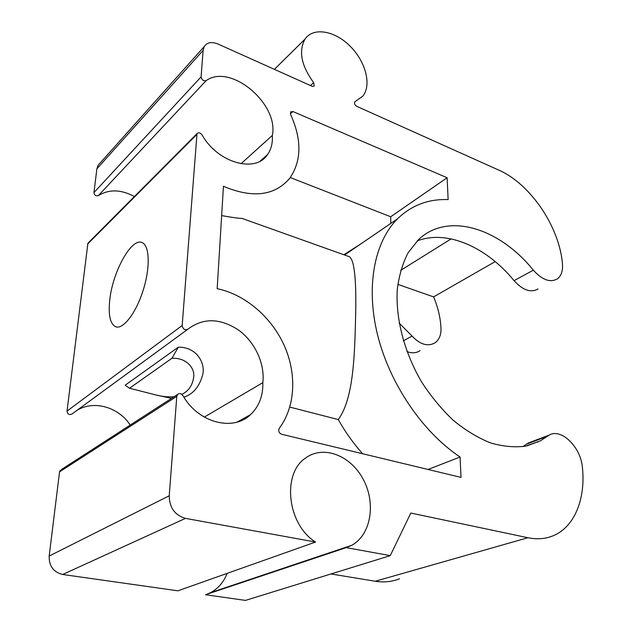 <?xml version="1.0" encoding="UTF-8"?>
<svg xmlns="http://www.w3.org/2000/svg" width="632" height="632" viewBox="0 0 632 632"><rect width="100%" height="100%" fill="white"/><g stroke="black" fill="none" stroke-linecap="round" stroke-linejoin="round"><path stroke-width="0.95" d="M221.658 215.599C233.192 217.637 239.907 218.553 241.811 218.34L242.143 218.459M241.811 218.34L349.354 256.711C354.647 260.123 356.685 281.659 355.484 321.325C354.528 359.513 352.885 399.582 338.27 419.561L289.819 407.095M181.874 394.368C188.802 390.963 192.776 384.967 193.787 376.364C194.569 367.998 186.361 357.522 171.951 358.289L178.335 347.173C196.923 346.921 205.59 363.4 202.682 374.768C199.483 386.571 193.226 394.052 183.92 397.204M171.533 398.365L157.155 395.229M178.335 347.173L125.136 385.236L129.528 388.23L152.47 394.084C161.12 396.501 168.357 397.362 174.171 396.659M61.391 469.529L177.568 394.463C179.449 393.001 181.25 393.388 182.964 395.624C198.053 422.761 233.208 431.767 250.548 414.632C259.057 406.494 263.149 395.83 262.841 382.637C265.037 363.669 254.98 342.015 238.604 330.117C220.094 317.967 203.172 317.667 187.838 329.225C184.813 330.433 182.925 329.185 182.182 325.488L67.031 411.092C67.553 414.237 69.188 415.216 71.945 414.039L187.451 329.509M262.841 382.637L204.31 417.112M130.2 425.067C118.626 407.071 93.805 399.843 76.867 410.437M60.301 470.232L59.55 471.859L49.178 556.042C48.925 566.003 53.42 572.15 62.663 574.48L177.908 590.817L315.558 542.043L185.492 518.382L62.663 574.48M177.568 394.463L176.794 396.343L169.226 495.788C169.447 507.709 174.867 515.238 185.492 518.382M346.21 547.62L390.268 555.639L245.469 600.4L205.511 594.736L346.21 547.62L351.621 545.345C371.126 534.877 376.119 503.167 363.289 479.427C350.807 455.474 323.394 444.723 305.54 458.066C281.817 473.463 287.118 524.489 315.558 542.043M206.632 594.357L210.551 592.658C218.23 588.511 223.752 582.088 227.109 573.39M390.268 555.639L410.816 513.042L527.91 537.729C537.097 539.602 545.542 538.93 553.245 535.731C574.583 526.993 585.698 498.814 582.443 467.751C580.982 447.211 561.208 427.698 549.026 435.172L547.328 436.293L526.33 444.209L531.188 441.902M287.584 566.817L288.461 566.959M330.986 573.967L375.226 581.25C383.853 582.617 391.951 581.796 399.519 578.786M537.445 441.942L537.974 442.068M274.399 69.354L304.948 39.2C313.148 26.828 334.707 30.605 350.104 46.152C365.659 61.502 371.813 84.972 362.847 96.119L354.757 101.855C354.094 103.53 354.773 105.023 356.803 106.35L498.79 170.111C530.264 183.786 559.217 226.485 562.433 263.489C563.025 270.591 561.366 275.702 557.448 278.807C550.322 282.931 542.28 280.055 533.337 270.18C499.564 228.136 447.843 211.499 418.423 239.733L408.09 252.8C402.623 263.425 399.013 275.686 397.283 289.598C395.49 318.441 404.283 352.466 421.742 382.17C431.103 396.541 441.618 409.26 453.286 420.335C465.357 430.187 477.658 437.676 490.187 442.795C502.574 446.453 514.298 447.582 525.374 446.192L540.384 440.844L547.328 436.293M526.33 444.209L522.941 446.603M417.246 240.879C447.124 229.44 486.577 247.073 514.069 280.655C522.893 290.317 530.888 293.082 538.045 288.95M495.196 261.593L433.599 296.89L397.828 284.361M399.108 323.031L412.08 336.09C420.248 344.653 427.951 346.873 435.179 342.742C439.208 339.7 441.144 334.936 440.986 328.45C440.512 317.935 438.047 307.421 433.599 296.89M88.472 242.672L196.994 133.66C198.559 132.214 200.257 132.641 202.098 134.956C217.645 162.953 255.62 173.397 267.494 154.627C271.199 149.389 272.811 142.998 272.321 135.446C279.139 104.083 230.609 62.86 206.087 80.675L98.355 195.612C109.036 189.055 121.044 189.363 134.387 196.552M272.321 135.446L240.997 163.751M313.859 86.284L312.01 86.236L218.04 44.043C211.665 41.483 207.051 42.344 204.199 46.61L203.109 50.402L201.102 76.859C201.774 79.924 203.433 81.196 206.087 80.675M100.18 162.953L98.031 165.355L96.878 168.831L93.955 192.578C94.445 195.264 95.914 196.275 98.355 195.612M109.684 300.666C108.246 315.455 110.276 324.169 115.775 326.807C123.287 329.643 136.251 312.706 143.298 289.867C150.448 267.06 149.563 245.137 141.971 242.546C131.314 237.513 112.291 272.59 109.684 300.666M451.137 238.88L400.68 270.354M171.951 358.289L129.528 388.23M390.805 223.404L390.687 216.76L447.124 177.75L292.916 111.54L290.57 111.919L290.594 114.439C301.985 139.767 301.654 161.105 289.582 178.461C274.541 195.888 252.5 198.495 223.452 186.282L217.171 288.674C245.24 294.512 271.397 317.059 284.202 345.435C296.922 373.828 295.5 406.653 279.241 428.322C278.112 430.945 278.894 432.912 281.58 434.239L461.012 477.397L460.072 456.999L428.062 469.473M390.687 216.76L290.27 177.553M460.072 456.999C422.476 432.004 389.699 383.719 377.604 335.031C365.549 286.288 374.507 241.772 397.457 218.862C411.566 205.242 428.457 198.827 448.135 199.609L447.124 177.75M304.948 39.2C298.446 51.255 301.346 65.736 313.654 82.642L310.494 85.557M314.246 85.928L313.654 82.642M87.911 243.233L67.031 411.092M196.994 133.66L182.182 325.488M406.937 351.574C411.946 353.454 416.298 353.162 419.996 350.681M361.014 243.77L343.863 254.751M338.27 419.561C345.285 432.035 353.407 443.427 362.626 453.729M176.794 396.343L59.55 471.859M169.226 495.788L49.178 556.042M527.91 537.729L375.226 581.25M533.337 270.18L514.069 280.655M355.318 101.46L354.639 102.036M412.08 336.09L403.342 340.83M201.102 76.859L93.955 192.578M290.372 113.855L292.916 111.54M203.109 50.402L96.878 168.831M196.702 134.608L87.611 244.086M210.551 592.658L351.621 545.345M528.036 443.095L549.026 435.172M527.064 445.837L540.384 440.844M237.126 422.089L250.548 414.632M115.775 326.807L116.343 326.965M98.031 165.355L204.199 46.61M260.218 161.065L267.494 154.627M397.457 218.862L344.582 255.012"/></g></svg>
